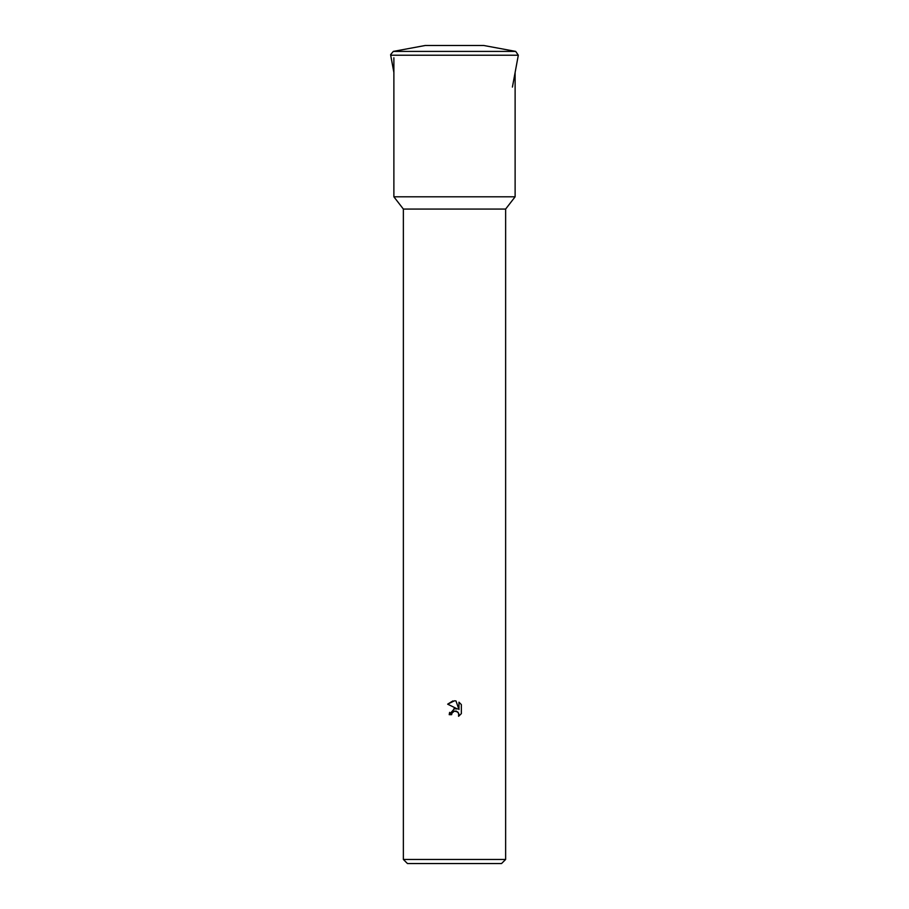 <?xml version="1.0" encoding="UTF-8"?>
<svg xmlns="http://www.w3.org/2000/svg" width="909" height="909" viewBox="0 0 909 909"><rect width="100%" height="100%" fill="white"/><g stroke="black" fill="none" stroke-linecap="round" stroke-linejoin="round"><path stroke-width="1.36" d="M393.313 51.404L425.162 45.507L483.838 45.507L515.687 51.404L393.313 51.404L390.631 54.631L390.688 55.222L518.312 55.222L512.415 87.082M393.881 72.447L390.688 55.222M515.119 196.798L505.631 209.07L403.369 209.07L393.881 196.798L515.119 196.798L515.119 72.447M451.625 714.667L452.012 713.008L451.625 714.667L449.205 714.667L454.5 708.622L457.432 708.975L447.66 704.168L454.5 700.794L455.988 700.953L458.965 709.543L458.965 702.191L461.34 704.577L461.34 713.656L458.591 716.292L458.977 714.644L457.897 712.054L454.5 711.065L456.386 711.133M505.631 859.459L501.541 863.55L407.459 863.55L403.369 859.459L505.631 859.459L505.631 209.07M456.477 711.168L458.693 713.235L458.591 716.292L461.34 713.656M457.432 708.975L453.898 708.736M449.637 712.372L449.205 714.667M452.841 711.917L454.455 711.065M461.34 704.577L458.965 702.191M455.988 700.953L454.5 700.794M452.921 700.919L447.66 704.168M454.5 711.065L452.012 713.008M515.687 51.404L518.312 55.222M426.355 45.507L425.162 45.507M483.838 45.507L482.645 45.507M403.369 209.07L403.369 859.459M393.881 57.801L393.881 196.798"/></g></svg>
